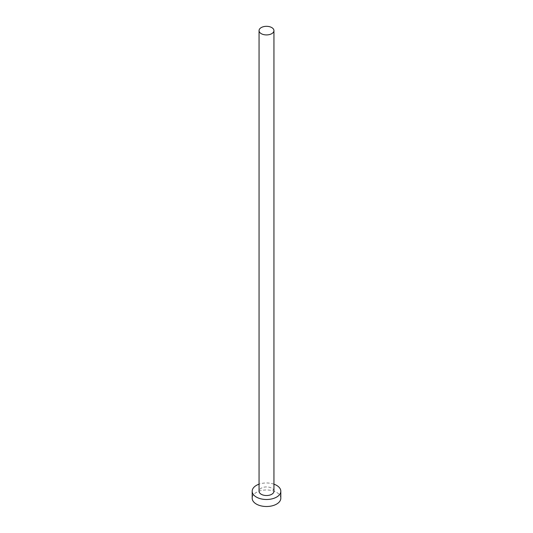 <?xml version="1.0" encoding="UTF-8"?>
<svg xmlns="http://www.w3.org/2000/svg" width="533" height="533" viewBox="0 0 533 533"><rect width="100%" height="100%" fill="white"/><g stroke="black" fill="none" stroke-linecap="round" stroke-linejoin="round"><path stroke-width="0.4" stroke-dasharray="2.67 2" d="M273.942 491.226A7.442 4.297 0 0 0 271.763 488.188A7.442 4.297 0 0 0 263.648 487.255A7.442 4.297 0 0 0 259.058 491.226M280.818 498.242A14.318 8.268 0 0 0 276.627 492.399A14.318 8.268 0 0 0 261.023 490.607A14.318 8.268 0 0 0 252.182 498.242M273.942 484.171A14.318 8.268 0 0 0 259.058 484.171"/><path stroke-width="0.8" d="M261.237 33.659A7.442 4.297 0 0 0 269.352 34.592A7.442 4.297 0 0 0 273.942 30.621A7.442 4.297 0 0 0 271.763 27.583A7.442 4.297 0 0 0 263.648 26.65A7.442 4.297 0 0 0 259.058 30.621A7.442 4.297 0 0 0 261.237 33.659M259.058 30.621L259.058 491.226A7.442 4.297 0 0 0 261.237 494.271A7.442 4.297 0 0 0 269.352 495.197A7.442 4.297 0 0 0 273.942 491.226L273.942 30.621M259.058 484.171A14.318 8.268 0 0 0 252.182 491.226A14.318 8.268 0 0 0 256.373 497.076A14.318 8.268 0 0 0 271.977 498.868A14.318 8.268 0 0 0 280.818 491.226A14.318 8.268 0 0 0 276.627 485.383A14.318 8.268 0 0 0 273.942 484.171M252.182 491.226L252.182 498.242A14.318 8.268 0 0 0 256.373 504.085A14.318 8.268 0 0 0 271.977 505.877A14.318 8.268 0 0 0 280.818 498.242L280.818 491.226"/></g></svg>
